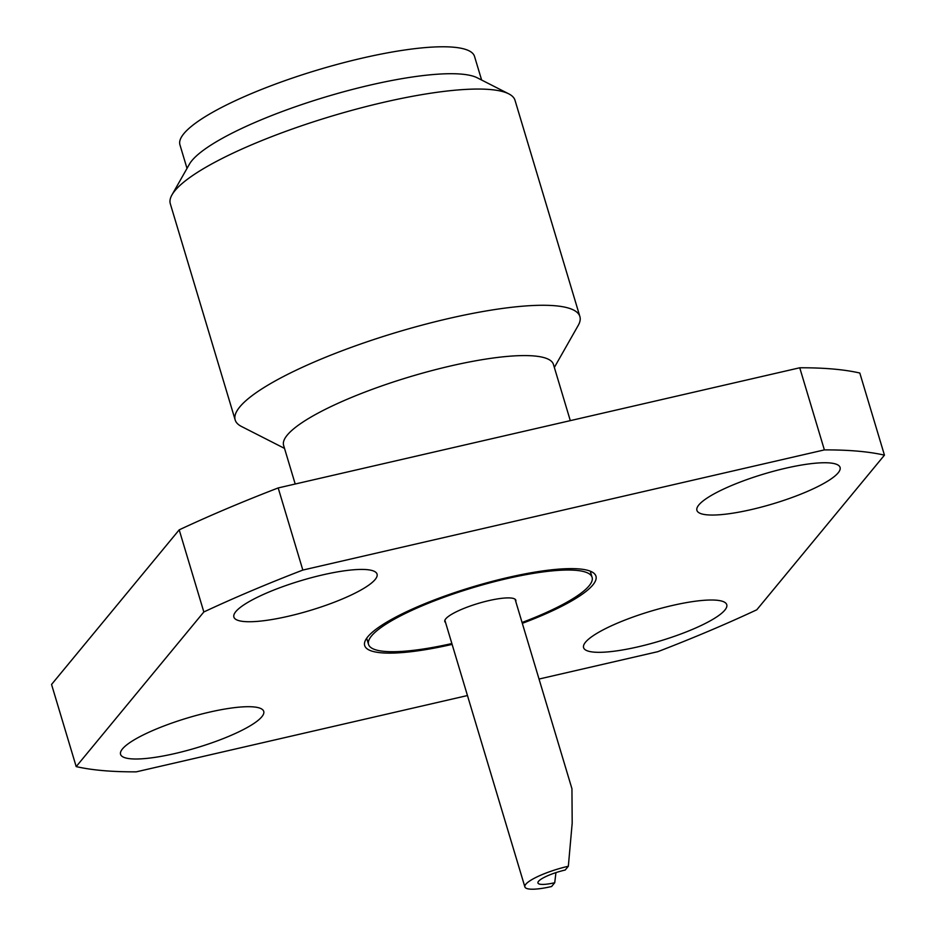 <?xml version="1.0" encoding="UTF-8"?>
<svg xmlns="http://www.w3.org/2000/svg" width="936" height="936" viewBox="0 0 936 936"><rect width="100%" height="100%" fill="white"/><g stroke="black" fill="none" stroke-linecap="round" stroke-linejoin="round"><path stroke-width="1.4" d="M515.081 599.215L571.943 788.732L572.188 823.153L568.339 866.245L565.215 870.024A22.99 4.797 163.3 0 0 537.943 882.987A22.99 4.797 163.3 0 0 554.732 882.73L555.937 872.621M515.759 601.474A37.077 7.734 163.3 0 0 515.841 600.222A37.077 7.734 163.3 0 0 488.779 600.631A37.077 7.734 163.3 0 0 444.799 621.527A37.077 7.734 163.3 0 0 445.548 622.534M451.854 643.547A116.707 24.348 -16.7 0 1 368.538 644.413A116.707 24.348 -16.7 0 1 506.949 578.623A116.707 24.348 -16.7 0 1 592.102 577.337A116.707 24.348 -16.7 0 1 522.066 622.487M522.323 623.329A120.732 25.19 163.3 0 0 595.355 574.856A120.732 25.19 163.3 0 0 507.862 577.512A120.732 25.19 163.3 0 0 364.455 644.132A120.732 25.19 163.3 0 0 452.111 644.389M751.444 509.547A74.74 15.596 -16.7 0 1 696.91 510.377A74.74 15.596 -16.7 0 1 785.55 468.246A74.74 15.596 -16.7 0 1 840.083 467.427A74.74 15.596 -16.7 0 1 751.444 509.547M638.118 646.823A74.74 15.596 -16.7 0 1 583.584 647.642A74.74 15.596 -16.7 0 1 672.223 605.51A74.74 15.596 -16.7 0 1 726.757 604.691A74.74 15.596 -16.7 0 1 638.118 646.823M175.09 753.503A74.74 15.596 -16.7 0 1 120.557 754.334A74.74 15.596 -16.7 0 1 209.196 712.202A74.74 15.596 -16.7 0 1 263.73 711.372A74.74 15.596 -16.7 0 1 175.09 753.503M288.417 616.239A74.74 15.596 -16.7 0 1 233.883 617.058A74.74 15.596 -16.7 0 1 322.522 574.926A74.74 15.596 -16.7 0 1 377.056 574.107A74.74 15.596 -16.7 0 1 288.417 616.239M295.203 484.017L283.608 445.36A140.856 29.379 -16.7 0 1 287.223 435.135A140.856 29.379 -16.7 0 1 450.661 365.953A140.856 29.379 -16.7 0 1 553.433 364.408L570.305 420.638M284.521 448.391L241.441 426.453A179.946 37.534 -16.7 0 1 235.182 419.971A179.946 37.534 -16.7 0 1 239.791 406.914A179.946 37.534 -16.7 0 1 422.838 324.921A179.946 37.534 -16.7 0 1 579.887 316.555A179.946 37.534 -16.7 0 1 578.226 325.412L554.346 367.45M235.182 419.971L170.305 203.744A179.946 37.534 -16.7 0 1 171.967 194.887A179.946 37.534 -16.7 0 1 174.915 190.687A179.946 37.534 -16.7 0 1 383.713 102.305A179.946 37.534 -16.7 0 1 508.751 93.846A179.946 37.534 -16.7 0 1 515.022 100.328L579.887 316.555M171.967 194.887L189.435 164.151A153.785 32.081 -16.7 0 1 370.399 85.036A153.785 32.081 -16.7 0 1 477.255 77.805L508.751 93.846M187.013 168.41L179.934 144.799A153.785 32.081 -16.7 0 1 362.314 58.102A153.785 32.081 -16.7 0 1 474.529 56.417L481.619 80.028M568.339 866.245A36.644 7.64 163.3 0 0 524.874 886.907A36.644 7.64 163.3 0 0 551.608 886.509L554.732 882.73M539.031 679.045L657.809 651.678A459.927 95.952 163.3 0 0 756.803 609.781L884.45 455.153A459.927 95.952 163.3 0 0 824.382 449.9L302.831 570.071A459.927 95.952 163.3 0 0 203.837 611.968L76.19 766.596A459.927 95.952 163.3 0 0 136.258 771.849L467.45 695.542M884.45 455.153L859.81 373.031A459.927 95.952 -16.7 0 0 799.742 367.778L278.191 487.937L302.831 570.071M203.837 611.968L179.197 529.846L51.55 684.462L76.19 766.596M179.197 529.846A459.927 95.952 -16.7 0 1 278.191 487.937M824.382 449.9L799.742 367.778M590.253 571.159L592.102 577.337M524.874 886.907L444.881 620.275M366.678 638.235L368.538 644.413"/></g></svg>
